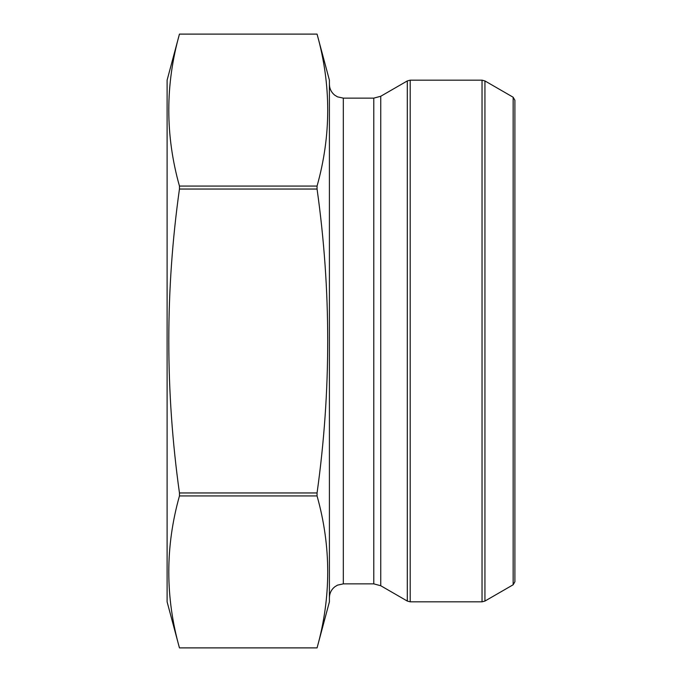 <?xml version="1.0" encoding="UTF-8"?>
<svg xmlns="http://www.w3.org/2000/svg" width="682" height="682" viewBox="0 0 682 682"><rect width="100%" height="100%" fill="white"/><g stroke="black" fill="none" stroke-linecap="round" stroke-linejoin="round"><path stroke-width="1.02" d="M317.062 495.933L317.062 492.958C331.264 391.349 331.264 290.038 317.062 189.042L179.451 189.042C165.249 290.029 165.249 391.34 179.451 492.958L179.451 495.933C165.24 546.589 165.24 597.244 179.451 647.891L317.062 647.891C331.273 597.244 331.273 546.589 317.062 495.933L179.451 495.933M317.062 492.958L179.451 492.958M317.062 189.042L317.062 186.067C331.273 135.411 331.273 84.756 317.062 34.109L329.406 80.161L329.406 601.839L317.062 647.9L179.451 647.9L167.107 601.839L167.107 80.161L179.451 34.109C165.24 84.756 165.24 135.411 179.451 186.067L179.451 189.042M317.062 34.109L179.451 34.109L317.062 34.1M317.062 186.067L179.451 186.067M513.154 97.228L514.893 100.237L514.893 581.763L513.154 584.772L513.154 97.228L484.936 80.936L484.936 601.064L482.038 601.839L482.038 80.161L410.197 80.161L410.197 601.839L482.038 601.839M380.744 585.736L407.299 601.064L407.299 80.936L380.744 96.264L373.787 98.131L373.787 583.869L380.744 585.736L380.744 96.264M373.787 583.869L343.319 583.869L343.319 98.131L373.787 98.131M513.154 584.772L484.936 601.064M343.319 583.869L337.496 585.147L334.794 586.793C331.299 589.623 329.508 593.289 329.406 597.782M343.319 98.131L337.496 96.853L334.794 95.207C331.299 92.377 329.508 88.711 329.406 84.218M410.197 80.161L407.299 80.936M410.197 601.839L407.299 601.064M484.936 80.936L482.038 80.161"/></g></svg>
